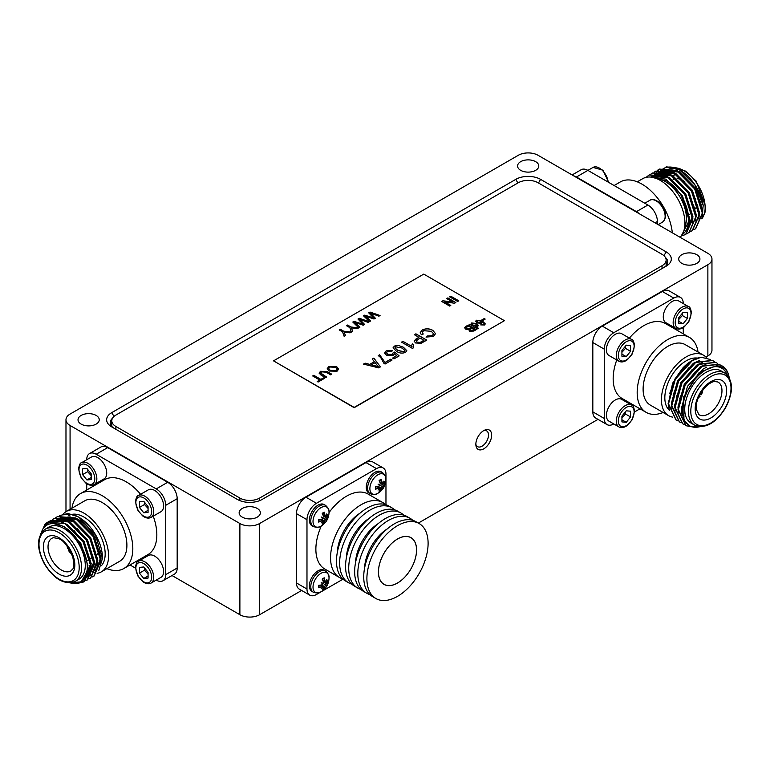 <?xml version="1.0" encoding="UTF-8"?>
<svg xmlns="http://www.w3.org/2000/svg" width="770" height="770" viewBox="0 0 770 770"><rect width="100%" height="100%" fill="white"/><g stroke="black" fill="none" stroke-linecap="round" stroke-linejoin="round"><path stroke-width="1.16" d="M71.687 553.899A6.699 3.869 60 0 1 68.299 550.05L69.425 549.395M68.703 548.23L67.606 548.423A6.699 3.869 60 0 1 67.154 546.046M69.637 549.761L69.406 549.857A4.861 2.801 -120 0 0 70.551 551.435M69.406 549.857L68.299 550.05M702.846 389.88A6.699 3.869 -60 0 1 701.21 394.75L700.074 394.096M699.429 395.299L700.151 396.155A6.699 3.869 -60 0 1 698.313 397.744M700.286 393.73L700.488 393.884A4.861 2.801 120 0 0 701.278 392.103M700.488 393.884L701.21 394.75M65.787 517.546A30.107 17.383 60 0 1 67.375 517.142A30.107 17.383 60 0 1 70.753 517.026M78.867 519.788A30.107 17.383 60 0 1 95.316 538.095M100.264 557.701A30.107 17.383 60 0 1 96.895 568.087M95.432 569.55A30.107 17.383 60 0 1 94.046 570.512A30.107 17.383 60 0 1 92.92 571.071M92.179 571.35A30.107 17.383 60 0 1 90.09 571.831M89.407 571.898A30.107 17.383 60 0 1 87.347 571.879M102.497 558.115A33.235 19.183 -120 0 0 102.497 558.009A33.235 19.183 -120 0 0 78.992 517.315L95.393 534.823L102.497 558.317L98.743 570.657M78.579 517.074A33.235 19.183 -120 0 0 63.881 514.938M59.483 515.679L67.972 513.465L78.213 516.863M45.228 529.183L48.934 527.036A30.107 17.383 60 0 1 52.37 525.804A30.107 17.383 60 0 1 80.523 547.172A30.107 17.383 60 0 1 79.041 579.175L75.325 581.321A30.107 17.383 -120 0 0 76.808 549.318A30.107 17.383 -120 0 0 48.654 527.951A30.107 17.383 -120 0 0 45.228 529.183C36.546 536.401 36.306 548.057 44.525 564.15C54.362 579.512 64.632 585.238 75.325 581.321M41.311 532.898A33.235 19.183 60 0 1 42.552 529.625C44.968 525.487 48.606 523.465 53.467 523.562C66.451 525.073 76.74 534.784 84.325 552.706C86.933 559.665 87.847 565.969 87.049 571.638A33.235 19.183 60 0 1 70.147 582.851M42.552 529.625C46.123 522.512 52.062 519.875 60.358 521.694A34.91 20.155 -120 0 0 47.721 522.195A34.91 20.155 -120 0 0 44.968 524.389L40.868 533.62M69.781 582.871L81.187 581.86L87.049 571.638M669.274 409.919L668.245 404.221L672.614 383.162L686.648 364.845M695.503 358.936L691.71 360.745L682.817 368.012A34.91 20.155 -60 0 1 692.192 360.466A34.91 20.155 -60 0 1 701.201 357.232L710.402 359.513M694.675 425.165L690.96 423.019A30.107 17.383 -60 0 1 694.396 383.056A30.107 17.383 -60 0 1 721.067 370.88L724.772 373.017A30.107 17.383 120 0 0 698.101 385.202A30.107 17.383 120 0 0 694.675 425.165C705.262 429.073 715.474 423.442 725.311 408.273C733.685 392.084 733.512 380.332 724.772 373.017M699.843 426.686A33.235 19.183 -60 0 1 683.885 400.583A33.235 19.183 -60 0 1 715.628 366.636C720.422 366.664 723.993 368.801 726.341 373.065L727.352 375.057M715.628 366.636C722.77 365.721 727.246 369.08 729.036 376.732A34.91 20.155 120 0 0 722.279 366.029A34.91 20.155 120 0 0 719.007 364.749L699.17 372.536L683.77 396.771L683.943 420.526L690.44 426.493L699.872 426.686M684.665 227.102A30.107 17.383 -120 0 0 676.753 192.153A30.107 17.383 -120 0 0 656.656 178.602M681.335 235.841L689.169 220.586L681.508 196.023C677.542 189.67 672.893 184.713 667.561 181.152L650.968 177.1M681.508 196.023A33.235 19.183 60 0 1 682.21 234.532M675.531 170.719A30.107 17.383 -120 0 0 666.772 170.536M665.684 170.988A30.107 17.383 -120 0 0 665.087 171.306L665.646 170.988M700.613 202.452A30.107 17.383 -120 0 0 700.354 201.326M674.924 167.764A30.107 17.383 60 0 1 695.474 181.345A30.107 17.383 60 0 1 701.865 218.728L703.202 205.475A33.235 19.183 -120 0 0 680.141 170.237A33.235 19.183 -120 0 0 660.121 171.604M659.168 173.038A33.235 19.183 -120 0 0 658.514 174.29M658.302 174.761A33.235 19.183 -120 0 0 657.724 176.32M655.944 176.186L656.463 174.848M657.214 173.327L666.445 166.753L679.689 169.977L694.935 184.964L703.202 205.475M322.158 374.451L326.701 377.069L325.575 377.724L320.984 375.067L319.069 373.065L320.541 371.294L327.125 371.525L331.716 374.172L330.59 374.826L326.056 372.199L321.648 371.833L320.618 372.969L326.624 377.117M368.724 312.841L370.062 312.071L380.062 315.517L378.898 316.191L370.476 313.12L375.356 318.231L373.999 319.011L365.355 316.075L370.678 320.936L369.513 321.61L363.536 315.835L364.778 315.123L373.719 318.068L368.724 312.841M449.67 296.854L450.797 296.2L458.785 300.81L457.659 301.465L449.67 296.854M469.623 324.247L471.23 324.208L471.635 322.967L476.678 323.525L478.401 325.45L477.727 326.384L475.648 326.644L478.545 328.318L477.612 328.857L469.623 324.247M469.7 324.286L471.23 324.305L471.635 322.967L476.678 323.525M412.422 348.406L401.536 342.13L402.931 341.322L411.411 346.221L412.325 343.844L413.606 344.585L413.317 347.896L412.422 348.406M384.721 353.199L386.155 350.841L392.604 350.668L391.353 351.553L387.406 351.572L386.482 352.756L387.743 354.306L392.286 354.402L393.162 352.756L394.702 352.034L399.168 355.904L393.999 358.878L392.604 358.079L396.627 355.75L394.365 353.805L393.152 355.345L386.434 355.153L384.673 352.804M372.237 359.041L373.864 358.108L380.428 366.886L378.696 367.877L363.488 364.094L365.124 363.151L369.706 364.374L374.345 361.688L372.237 359.041M482.318 322.351L481.625 323.304L477.102 322.928L475.687 321.196L476.409 320.204L482.54 321.157L485.283 323.9L484.522 324.978L480.721 324.901L483.801 324.44L484.051 323.284L482.328 322.303M480.798 324.94L483.801 324.536L484.051 323.284M346.462 325.691L347.588 325.046L350.976 327L358.647 327.876L357.319 328.646L351.38 327.885L352.708 331.312L351.38 332.072L349.85 327.645L346.462 325.691M423.567 330.696L422.278 332.399L423.24 334.036L421.344 334.709L420.228 332.601L422.172 330.051C425.8 328.299 429.371 328.415 432.875 330.407L435.522 333.66L433.366 336.48L426.003 337.077L427.206 335.999L432.182 335.71L433.606 333.862L431.344 331.302L423.567 330.696M273.523 360.851L354.181 407.417L504.417 320.686L423.76 274.11L273.523 360.851L354.181 407.696L504.417 320.686M339.195 329.887L340.321 329.242L343.699 331.196L351.351 332.091L350.042 332.842L344.113 332.082L345.441 335.508L344.113 336.278L342.573 331.841L339.195 329.887M357.973 319.04L359.311 318.28L369.311 321.725L368.147 322.399L359.725 319.329L364.605 324.44L363.248 325.219L354.604 322.284L359.927 327.144L358.762 327.818L352.785 322.043L354.027 321.331L362.968 324.276L357.973 319.04M481.76 319.993L484.243 318.549L485.177 319.088L482.694 320.532L481.76 319.993M385.077 362.429L390.659 359.205L392.055 360.014L385.077 364.037L383.941 363.382L380.717 357.569L378.234 355.576L379.629 354.778L385.077 362.516L390.659 359.205M397.897 345.278L403.422 347.241L406.82 350.677L405.444 352.439C402.132 353.594 399.13 353.209 396.444 351.264L393.047 347.819L394.423 346.077L397.897 345.278L403.422 347.241M414.375 334.719L415.906 333.824L426.792 340.109L421.084 343.295L415.569 342.977L414.077 341.033L418.842 337.289L414.375 334.719M465.811 326.442L468.275 325.017L476.255 329.627L473.781 331.061L469.584 331.167L468.805 329.685L465.744 329.185L464.608 327.779L468.275 325.017M446.706 298.567L447.832 297.913L455.821 302.533L454.627 303.216L444.839 301.984L450.797 305.421L449.67 306.075L441.691 301.465L442.875 300.781L452.664 302.004L446.706 298.567M312.678 375.953L313.804 375.298L320.869 379.379L323.429 377.897L324.353 378.436L318.106 382.036L317.182 381.506L319.743 380.024L312.678 375.953M328.857 366.491L336.634 366.607L338.665 369.071L337.039 371.227L329.146 371.034L327.231 368.628L328.857 366.491L336.634 366.607M259.634 498.065A13.966 8.066 180 0 1 239.884 498.065L115.885 426.474A13.966 8.066 180 0 1 111.794 420.776A13.966 8.066 180 0 1 115.885 415.069L518.306 182.74A13.966 8.066 180 0 1 538.047 182.74L662.056 254.331A13.966 8.066 180 0 1 666.146 260.029A13.966 8.066 180 0 1 662.056 265.727L259.634 498.065L259.634 500.644M379.494 485.341L378.041 484.118L379.494 485.341L378.657 486.37A15.872 6.468 -175.6 0 1 375.49 486.833A6.766 3.908 120 0 0 375.49 489.248L375.866 488.632A5.91 3.417 -60 0 1 375.827 486.794M379.485 488.19L379.822 488.363A15.756 14.197 132 0 1 378.041 490.076A15.756 11.04 -67.2 0 0 379.494 488.18L378.657 487.92A15.872 11.463 -5.8 0 1 375.49 489.248L375.866 488.632M380.293 488.863L379.822 488.363L380.293 488.863A15.872 9.866 74.3 0 1 379.11 491.337A6.766 3.908 120 0 0 381.208 490.134L380.284 488.902M383.296 483.675L384.827 483.858A6.766 3.908 120 0 0 384.827 481.433A15.872 9.866 165.7 0 1 383.277 483.695L382.286 483.339M379.254 480.865A5.91 3.417 -60 0 1 380.861 479.98L381.208 479.344A6.766 3.908 120 0 0 379.11 480.557A15.872 6.468 55.6 0 1 380.293 483.531L379.822 484.773L378.339 484.292L381.256 485.976L382.603 486.38L383.277 485.254A15.872 8.066 12.9 0 0 384.827 483.858M380.861 479.98L381.208 479.344A15.872 11.463 -114.2 0 1 381.641 482.752L379.629 481.741M385.886 479.412A11.309 6.535 -60 0 1 377.781 493.32A11.309 6.535 -60 0 1 377.781 493.329A11.309 6.535 -60 0 1 369.889 488.613A11.309 6.535 -60 0 1 377.849 474.811A11.309 6.535 -60 0 1 385.886 479.296L385.886 479.296A11.309 6.535 -60 0 1 385.886 479.412M378.041 484.118L379.822 484.773M382.286 483.348L381.641 482.752L382.286 483.348A15.756 11.04 -52.8 0 0 383.2 481.144A15.756 14.197 108 0 1 382.603 483.541L383.277 483.695M382.603 486.38A15.756 2.733 24.8 0 1 383.2 487.102A15.756 2.733 -144.8 0 1 382.286 486.948L381.256 485.976L383.2 487.102M381.208 490.134A15.872 8.066 -132.9 0 0 381.641 488.093L382.286 486.948M376.771 486.688L379.494 488.18M370.187 493.714L368.792 492.906A12.233 7.065 -60 0 1 366.26 487.304A12.233 7.065 -60 0 1 371.602 474.994A12.233 7.065 -60 0 1 381.025 471.721L382.421 472.53A12.233 7.065 120 0 0 372.998 475.802A12.233 7.065 120 0 0 367.656 488.113A12.233 7.065 120 0 0 370.187 493.714C373.748 494.821 376.28 494.696 377.781 493.32A15.9 15.9 0 0 0 385.886 479.296C386.319 477.304 385.164 475.052 382.421 472.53M666.146 262.599A13.966 8.066 180 0 1 667.205 264.129M665.472 257.555A13.966 8.066 180 0 1 667.725 261.944A13.966 8.066 180 0 1 663.663 267.633M110.736 424.876A13.966 8.066 180 0 1 111.794 423.346M538.047 155.28L707.871 253.33A13.966 8.066 180 0 1 711.961 259.028A13.966 8.066 180 0 1 707.871 264.726L259.634 523.513A13.966 8.066 180 0 1 239.884 523.513L70.07 425.473A13.966 8.066 180 0 1 65.979 419.766A13.966 8.066 180 0 1 70.07 414.067L518.306 155.28A13.966 8.066 180 0 1 538.047 155.28M705.946 357.039L707.871 355.933A13.966 8.066 0 0 0 711.961 350.235L711.961 259.028M172.018 575.527L239.884 614.72A13.966 8.066 0 0 0 259.634 614.72L301.638 590.465M65.979 419.766L65.979 510.972A13.966 8.066 0 0 0 66.027 511.636M418.351 523.08L597.982 419.371M257.267 508.46A10.607 6.131 180 0 1 260.366 512.801A10.607 6.131 180 0 1 249.759 518.922A10.607 6.131 180 0 1 239.143 512.791A10.607 6.131 180 0 1 245.697 507.132A10.607 6.131 180 0 1 257.267 508.46M96.135 415.434A10.607 6.131 180 0 1 99.243 419.775A10.607 6.131 180 0 1 88.627 425.897A10.607 6.131 180 0 1 78.02 419.766A10.607 6.131 180 0 1 84.575 414.106A10.607 6.131 180 0 1 96.135 415.434M696.812 254.697A10.607 6.131 180 0 1 699.92 259.028A10.607 6.131 180 0 1 689.304 265.15A10.607 6.131 180 0 1 678.697 259.028A10.607 6.131 180 0 1 685.242 253.369A10.607 6.131 180 0 1 696.812 254.697M535.679 161.671A10.607 6.131 180 0 1 538.788 166.002A10.607 6.131 180 0 1 528.182 172.124A10.607 6.131 180 0 1 517.565 166.002A10.607 6.131 180 0 1 524.12 160.343A10.607 6.131 180 0 1 535.679 161.671M475.85 444.28A11.175 6.449 -60 0 1 484.725 430.112A11.175 6.449 -60 0 1 491.645 435.541A11.175 6.449 -60 0 1 484.07 448.65A11.175 6.449 -60 0 1 475.908 445.368A11.175 6.449 -60 0 1 475.85 444.28A9.105 5.255 120 0 0 477.516 446.639A9.105 5.255 120 0 0 486.621 441.374A9.105 5.255 120 0 0 486.621 430.863A9.105 5.255 120 0 0 483.733 430.613M262.156 499.432L666.166 266.189A17.537 10.126 0 0 0 666.166 251.867L540.578 179.362A17.537 10.126 0 0 0 515.775 179.362L111.775 412.614A17.537 10.126 0 0 0 111.775 426.927L237.362 499.432A17.537 10.126 0 0 0 262.156 499.432M114.278 428.37A13.966 8.066 180 0 1 110.216 422.692A13.966 8.066 180 0 1 112.468 418.293M342.689 578.886A43.284 24.987 -60 0 1 339.522 577.529L324.834 569.049A43.284 24.987 -60 0 1 315.873 549.231A43.284 24.987 -60 0 1 321.34 525.91M329.011 512.618A43.284 24.987 -60 0 1 368.118 494.08L382.806 502.56A43.284 24.987 -60 0 1 385.568 504.619M309.396 520.135A12.233 7.065 -60 0 1 314.728 507.825A12.233 7.065 -60 0 1 324.16 504.552L325.556 505.361A12.233 7.065 120 0 0 316.123 508.633A12.233 7.065 120 0 0 310.791 520.943A12.233 7.065 120 0 0 313.323 526.545L311.927 525.737A12.233 7.065 -60 0 1 309.396 520.135M309.396 585.806A12.233 7.065 -60 0 1 314.728 573.496A12.233 7.065 -60 0 1 324.16 570.224L325.556 571.022A12.233 7.065 120 0 0 316.123 574.304A12.233 7.065 120 0 0 310.791 586.615A12.233 7.065 120 0 0 313.323 592.207L311.927 591.408A12.233 7.065 -60 0 1 309.396 585.806M342.997 579.175L316.46 594.488A13.408 7.738 -60 0 1 309.761 595.152A13.408 7.738 -60 0 1 306.98 589.021L306.98 519.702A13.408 7.738 -60 0 1 316.46 503.291L376.492 468.632A13.408 7.738 -60 0 1 383.19 467.967A13.408 7.738 -60 0 1 385.963 474.108L385.963 504.745M383.19 467.967L372.69 461.904A13.408 7.738 120 0 0 365.981 462.568L305.959 497.228A13.408 7.738 120 0 0 296.479 513.638L296.479 582.957A13.408 7.738 120 0 0 299.251 589.088L309.761 595.152M416.57 550.011A26.979 15.573 -60 0 1 393.586 584.834A26.979 15.573 -60 0 1 380.034 562.254A26.979 15.573 -60 0 1 389.832 545.275A26.979 15.573 -60 0 1 416.57 550.011M366.895 578.693A43.284 24.987 -60 0 1 385.789 535.131A43.284 24.987 -60 0 1 419.14 523.533A43.284 24.987 -60 0 1 419.14 573.515A43.284 24.987 -60 0 1 375.856 598.502A43.284 24.987 -60 0 1 366.895 578.693M419.14 523.533L415.983 521.713A43.284 24.987 120 0 0 382.623 533.312A43.284 24.987 120 0 0 363.729 576.865A43.284 24.987 120 0 0 372.699 596.683L375.856 598.502M369.937 594.623A43.284 24.987 -60 0 1 366.77 593.266A43.284 24.987 -60 0 1 357.809 573.448A43.284 24.987 -60 0 1 376.703 529.885A43.284 24.987 -60 0 1 410.054 518.287A43.284 24.987 -60 0 1 412.816 520.356M410.054 518.287L406.897 516.468A43.284 24.987 120 0 0 373.546 528.066A43.284 24.987 120 0 0 354.652 571.619A43.284 24.987 120 0 0 363.613 591.437L366.77 593.266M387.32 528.846A33.793 19.51 120 0 0 364.547 568.299M360.861 589.377A43.284 24.987 -60 0 1 357.694 588.02A43.284 24.987 -60 0 1 348.723 568.202A43.284 24.987 -60 0 1 367.617 524.639A43.284 24.987 -60 0 1 400.978 513.051A43.284 24.987 -60 0 1 403.73 515.111M400.978 513.051L397.811 511.222A43.284 24.987 120 0 0 364.46 522.82A43.284 24.987 120 0 0 345.566 566.383A43.284 24.987 120 0 0 354.527 586.191L357.694 588.02M378.243 523.6A33.793 19.51 120 0 0 355.461 563.053M351.775 584.132A43.284 24.987 -60 0 1 348.608 582.774A43.284 24.987 -60 0 1 339.647 562.957A43.284 24.987 -60 0 1 358.541 519.404A43.284 24.987 -60 0 1 391.892 507.805A43.284 24.987 -60 0 1 394.654 509.865M391.892 507.805L388.735 505.977A43.284 24.987 120 0 0 355.374 517.575A43.284 24.987 120 0 0 336.48 561.138A43.284 24.987 120 0 0 345.451 580.946L348.608 582.774M369.157 518.354A33.793 19.51 120 0 0 346.385 557.807M379.716 563.457A26.921 15.544 -60 0 1 390.717 544.4A26.921 15.544 -60 0 1 416.531 550.637A26.921 15.544 -60 0 1 396.974 583.294A26.921 15.544 -60 0 1 378.474 571.407A26.921 15.544 -60 0 1 379.716 563.457L380.014 562.36A24.226 13.985 -60 0 1 380.188 561.754M389.476 545.67A24.226 13.985 -60 0 1 389.918 545.218L390.717 544.4M339.522 577.529A43.284 24.987 -60 0 1 330.561 557.711A43.284 24.987 -60 0 1 349.455 514.158A43.284 24.987 -60 0 1 382.806 502.56M360.071 513.118A33.793 19.51 120 0 0 337.298 552.562M663.124 412.499A43.284 24.987 -60 0 1 646.146 412.364L622.131 398.494A43.284 24.987 -60 0 1 613.161 378.686A43.284 24.987 -60 0 1 616.76 359.994M629.379 338.126A43.284 24.987 -60 0 1 665.415 323.525L689.429 337.395A43.284 24.987 -60 0 1 698.034 352.034M606.413 415.415A12.618 7.286 -60 0 1 611.919 402.71A12.618 7.286 -60 0 1 621.65 399.332L631.525 405.03A12.618 7.286 120 0 0 621.794 408.418A12.618 7.286 120 0 0 616.289 421.113A12.618 7.286 120 0 0 618.897 426.898L609.022 421.19A12.618 7.286 -60 0 1 606.413 415.415M606.413 349.753A12.618 7.286 -60 0 1 611.919 337.048A12.618 7.286 -60 0 1 621.65 333.67L631.525 339.368A12.618 7.286 120 0 0 621.794 342.746A12.618 7.286 120 0 0 616.289 355.451A12.618 7.286 120 0 0 618.897 361.226L609.022 355.528A12.618 7.286 -60 0 1 606.413 349.753M663.278 316.913A12.618 7.286 -60 0 1 668.793 304.217A12.618 7.286 -60 0 1 678.514 300.829L688.39 306.537A12.618 7.286 120 0 0 678.659 309.915A12.618 7.286 120 0 0 673.153 322.62A12.618 7.286 120 0 0 675.771 328.395L665.896 322.697A12.618 7.286 -60 0 1 663.278 316.913M683.26 303.553L683.26 303.572A13.408 7.738 -60 0 0 680.488 297.422A13.408 7.738 -60 0 0 673.788 298.086L613.757 332.736L602.304 326.124A13.408 7.738 120 0 0 592.823 342.544L592.823 411.863A13.408 7.738 120 0 0 595.605 417.994L607.058 424.607A13.408 7.738 -60 0 1 604.277 418.476L604.277 349.156A13.408 7.738 -60 0 1 613.757 332.736M683.26 327.568L683.26 333.833M613.777 423.933L613.757 423.943A13.408 7.738 -60 0 1 607.058 424.607M639.976 408.803L634.547 411.94M680.488 297.422L669.034 290.81A13.408 7.738 120 0 0 662.335 291.474L602.304 326.124M672.749 417.138A34.91 20.155 -60 0 1 668.658 415.685L650.332 405.107A34.91 20.155 -60 0 1 643.104 389.129A34.91 20.155 -60 0 1 658.34 353.998A34.91 20.155 -60 0 1 685.233 344.642L703.559 355.23A34.91 20.155 -60 0 1 706.437 357.559M646.146 412.364A43.284 24.987 -60 0 1 637.175 392.546A43.284 24.987 -60 0 1 656.069 348.983A43.284 24.987 -60 0 1 689.429 337.395M669.371 410.304A30.107 17.383 -60 0 1 674.491 371.573A30.107 17.383 -60 0 1 697.399 358.098M668.658 415.685A34.91 20.155 -60 0 1 672.634 369.35A34.91 20.155 -60 0 1 703.559 355.23M719.007 364.749L722.279 366.029M685.839 425.608L677.995 409.274L684.819 384.711L701.855 366.048L719.093 364.2M682.547 423.702L674.703 407.378L681.527 382.806L698.563 364.152L715.811 362.304M679.256 421.806L671.421 405.472L678.235 380.909L695.272 362.247L712.519 360.399M675.964 419.91L668.129 403.576L674.943 379.013L682.817 368.012M729.036 376.732L729.151 377.493M694.79 427.34L686.032 425.723L678.399 409.505L685.213 384.942L702.259 366.279L719.296 364.316L720.701 365.278M684.463 424.645L682.749 423.827L675.107 407.609L681.922 383.036L698.968 364.383L716.004 362.41L717.573 363.507M681.171 422.749L679.458 421.922L671.815 405.703L678.63 381.14L695.676 362.478L712.712 360.514L714.281 361.602M677.889 420.844L676.166 420.025L668.524 403.807L675.338 379.244L692.384 360.581L701.201 357.232M657.397 224.185L657.397 221.452A13.408 7.738 -120 0 0 647.916 205.032L587.885 170.382A13.408 7.738 -120 0 0 581.186 169.718L572.12 174.954M573.727 175.887A13.408 7.738 60 0 1 576.441 176.994L636.463 211.644A13.408 7.738 60 0 1 639.177 213.665M672.306 232.79A43.284 24.987 -120 0 0 651.93 191.826A43.284 24.987 -120 0 0 620.274 181.961L614.113 185.522M680.074 237.276A34.91 20.155 -120 0 0 673.712 192.76A34.91 20.155 -120 0 0 642.786 178.64L637.262 181.826M693.77 229.624L695.503 228.815L702.317 213.069L694.675 188.987L676.811 170.796L658.956 169.304L657.378 170.382M690.478 231.52L692.211 230.711L699.025 214.974L691.383 190.883L673.519 172.692L655.655 171.209L654.086 172.278M687.187 233.426L688.919 232.617L695.734 216.87L688.091 192.779L670.227 174.597L652.363 173.106L650.794 174.184M681.248 235.957L685.627 234.513L692.442 218.776L684.809 194.685L666.935 176.494L649.072 175.002L646.165 177.331M695.695 228.7L702.721 212.838L695.079 188.756L677.215 170.565L659.341 169.073L653.826 175.281M653.634 175.695L653.355 176.369M692.403 230.596L699.429 214.743L691.787 190.652L673.923 172.461L655.857 171.094M689.121 232.502L696.138 216.64L688.496 192.548L670.631 174.367L652.565 172.99M685.829 234.398L692.846 218.545L685.204 194.454L667.34 176.263L649.274 174.896M71.966 508.2A43.284 24.987 60 0 1 80.571 493.551L104.585 479.691A43.284 24.987 60 0 1 140.621 494.292M153.24 516.15A43.284 24.987 60 0 1 147.869 554.66L123.855 568.52A43.284 24.987 60 0 1 106.876 568.655M163.587 505.909A12.618 7.286 60 0 1 160.969 511.694L151.103 517.392A12.618 7.286 -120 0 0 153.711 511.607A12.618 7.286 -120 0 0 148.206 498.912A12.618 7.286 -120 0 0 138.475 495.524L148.35 489.826A12.618 7.286 60 0 1 158.081 493.204A12.618 7.286 60 0 1 163.587 505.909M106.722 473.078A12.618 7.286 60 0 1 104.104 478.853L94.229 484.561A12.618 7.286 -120 0 0 96.847 478.776A12.618 7.286 -120 0 0 91.332 466.071A12.618 7.286 -120 0 0 81.61 462.693L91.486 456.995A12.618 7.286 60 0 1 101.207 460.373A12.618 7.286 60 0 1 106.722 473.078M163.587 571.581A12.618 7.286 60 0 1 160.969 577.356L151.103 583.054A12.618 7.286 -120 0 0 153.711 577.279A12.618 7.286 -120 0 0 148.206 564.574A12.618 7.286 -120 0 0 138.475 561.195L148.35 555.497A12.618 7.286 60 0 1 158.081 558.876A12.618 7.286 60 0 1 163.587 571.581M86.731 459.738L86.731 459.719A13.408 7.738 60 0 1 89.513 453.578A13.408 7.738 60 0 1 96.212 454.242L156.243 488.902A13.408 7.738 60 0 1 165.723 505.322L165.723 574.632A13.408 7.738 60 0 1 162.942 580.773A13.408 7.738 60 0 1 156.243 580.108L156.223 580.099M86.731 489.999L86.731 483.724M135.453 568.096L130.015 564.968M162.942 580.773L174.395 574.16A13.408 7.738 -120 0 0 177.177 568.019L177.177 498.71A13.408 7.738 -120 0 0 167.696 482.289L107.665 447.63A13.408 7.738 -120 0 0 100.966 446.966L89.513 453.578M63.429 513.869A34.91 20.155 60 0 1 66.441 511.386L84.767 500.808A34.91 20.155 60 0 1 119.668 520.963A34.91 20.155 60 0 1 119.668 561.272L101.342 571.85A34.91 20.155 60 0 1 97.107 573.323M80.571 493.551A43.284 24.987 60 0 1 123.855 518.547A43.284 24.987 60 0 1 123.855 568.52M72.399 514.293A30.107 17.383 60 0 1 99.176 533.341A30.107 17.383 60 0 1 101.438 565.661M68.838 515.544A30.107 17.383 60 0 1 71.677 514.437M66.441 511.386A34.91 20.155 60 0 1 70.416 509.961A34.91 20.155 60 0 1 103.064 534.736A34.91 20.155 60 0 1 101.342 571.85M97.222 554.313A17.758 10.251 -120 0 0 99.32 551.128M47.759 522.166L65.671 523.639L83.535 541.82L91.178 565.912L84.363 581.648L78.242 583.188M50.897 520.356L68.963 521.733L86.827 539.924L94.469 564.015L87.453 579.868M54.189 518.46L72.255 519.837L90.119 538.018L97.761 562.11L90.745 577.962M57.48 516.564L75.547 517.931L93.411 536.122L101.053 560.213L94.036 576.066M60.358 521.694L65.277 523.87L83.141 542.051L90.783 566.143L83.959 581.889L77.347 583.41M49.251 521.454L50.705 520.472L68.569 521.964L86.433 540.155L94.065 564.246L87.26 579.983L81.687 581.514M52.418 519.654L53.996 518.576L71.86 520.068L89.724 538.249L97.357 562.341L90.542 578.087L88.82 578.886M55.71 517.748L57.278 516.67L75.142 518.162L93.006 536.353L100.649 560.444L93.834 576.181L92.102 576.99M327.962 514.273A15.872 9.866 165.7 0 1 326.413 516.535L324.767 515.582A15.872 11.463 -114.2 0 0 324.334 512.175A6.766 3.908 120 0 0 322.245 513.388A15.872 6.468 55.6 0 1 323.429 516.362L322.957 517.604L321.475 517.122L322.63 518.172L321.793 519.201A15.872 6.468 -175.6 0 1 318.626 519.663A6.766 3.908 120 0 0 318.626 522.079A15.872 11.463 -5.8 0 0 321.793 520.751L323.429 521.704A15.872 9.866 74.3 0 1 322.245 524.168A6.766 3.908 120 0 0 324.334 522.965A15.872 8.066 -132.9 0 0 324.767 520.924L325.412 519.779L324.382 518.807L325.739 519.211L326.413 518.085A15.872 8.066 12.9 0 0 327.962 516.689A6.766 3.908 120 0 0 327.962 514.273M327.26 515.438A5.91 3.417 -60 0 1 327.154 516.757L325.739 516.372A15.756 14.197 108 0 0 326.326 513.975A15.756 11.04 -52.8 0 1 325.412 516.189L322.765 514.572M327.154 516.757L327.962 516.689M319.001 521.473L318.626 522.079L319.001 521.473A5.91 3.417 -60 0 1 318.963 519.625M325.739 519.211A15.756 2.733 24.8 0 1 326.326 519.933L321.475 517.132M324.334 522.965L323.419 521.733M323.997 512.82L324.334 512.175L323.997 512.82A5.91 3.417 -60 0 0 322.38 513.696M319.906 519.519L322.63 521.011A15.756 11.04 -67.2 0 1 321.177 522.907A15.756 14.197 132 0 0 322.957 521.194L323.429 521.704M322.63 518.172L321.475 517.122M321.177 516.959L322.957 517.604M326.326 519.933A15.756 2.733 -144.8 0 1 325.412 519.779M313.323 526.545C316.874 527.652 319.406 527.527 320.917 526.16L320.917 526.16A11.309 6.535 -60 0 1 313.015 521.444A11.309 6.535 -60 0 1 320.984 507.642A11.309 6.535 -60 0 1 329.011 512.127A11.309 6.535 -60 0 1 329.011 512.137A11.309 6.535 -60 0 1 329.021 512.243M327.962 579.935A15.872 9.866 165.7 0 1 326.413 582.197L324.767 581.254A15.872 11.463 -114.2 0 0 324.334 577.846A6.766 3.908 120 0 0 322.245 579.059A15.872 6.468 55.6 0 1 323.429 582.033L322.957 583.275L321.475 582.794L322.63 583.833L321.793 584.863A15.872 6.468 -175.6 0 1 318.626 585.325A6.766 3.908 120 0 0 318.626 587.751A15.872 11.463 -5.8 0 0 321.793 586.422L323.429 587.366A15.872 9.866 74.3 0 1 322.245 589.839A6.766 3.908 120 0 0 324.334 588.626A15.872 8.066 -132.9 0 0 324.767 586.586L325.412 585.441L324.382 584.478L325.739 584.882L326.413 583.756A15.872 8.066 12.9 0 0 327.962 582.361A6.766 3.908 120 0 0 327.962 579.935M326.413 582.197L325.739 582.043A15.756 14.197 108 0 0 326.326 579.646A15.756 11.04 -52.8 0 1 325.412 581.851L322.765 580.243M326.432 582.178L327.962 582.361M319.001 587.135L318.626 587.751L319.001 587.135A5.91 3.417 -60 0 1 318.963 585.296M325.739 584.882A15.756 2.733 24.8 0 1 326.326 585.595L322.957 583.275M324.334 588.626L323.419 587.394M323.997 578.482L324.334 577.846L323.997 578.482A5.91 3.417 -60 0 0 322.38 579.367M319.906 585.181L322.63 586.673A15.756 11.04 -67.2 0 1 321.177 588.578A15.756 14.197 132 0 0 322.957 586.865L323.429 587.366M322.63 583.833L321.177 582.621M326.326 585.595A15.756 2.733 -144.8 0 1 325.412 585.441M313.323 592.207C316.874 593.324 319.406 593.189 320.917 591.822L320.917 591.822A11.309 6.535 -60 0 1 313.015 587.106A11.309 6.535 -60 0 1 320.984 573.313A11.309 6.535 -60 0 1 329.011 577.798L329.011 577.798A11.309 6.535 -60 0 1 329.021 577.914M621.929 417.946L625.49 414.019L625.173 412.142M626.241 410.814L630.543 411.199L630.543 416.945L626.241 422.297L621.929 421.912L621.929 416.175L626.241 410.814M625.49 414.019L630.543 416.945M621.929 419.814L626.241 422.297M621.929 352.285L625.49 348.358L625.173 346.481M626.241 345.153L630.543 345.538L630.543 351.274L626.241 356.625L621.929 356.24L621.929 350.504L626.241 345.153M625.49 348.358L630.543 351.274M621.929 354.142L626.241 356.625M678.803 319.444L682.355 315.527L682.037 313.64M683.106 312.322L687.408 312.707L687.408 318.443L683.106 323.795L678.803 323.41L678.803 317.673L683.106 312.322M682.355 315.527L687.408 318.443M678.803 321.311L683.106 323.795M144.827 502.637L144.51 504.514L148.071 508.441M144.51 504.514L139.457 507.44L139.457 501.694L143.759 501.309L148.071 506.67L148.071 512.406L143.759 512.791L139.457 507.44M143.759 512.791L148.071 510.308M87.963 469.806L87.645 471.683L91.197 475.61M87.645 471.683L82.592 474.599L82.592 468.863L86.895 468.478L91.197 473.829L91.197 479.575L86.895 479.96L82.592 474.599M86.895 479.96L91.197 477.477M144.827 568.308L144.51 570.185L148.071 574.112M144.51 570.185L139.457 573.101L139.457 567.365L143.759 566.98L148.071 572.331L148.071 578.068L143.759 578.453L139.457 573.101M143.759 578.453L148.071 575.97M422.278 332.447L423.173 334.055M420.228 332.65L422.172 330.051M422.172 330.147C425.8 328.386 429.371 328.501 432.875 330.503L432.875 330.407M432.875 330.503L435.522 333.708M426.079 337.096L427.206 335.999M427.206 336.095L432.182 335.71M432.182 335.807L433.606 333.901M339.272 329.935L340.321 329.242M340.321 329.329L343.699 331.196M343.699 331.283L351.216 332.168M345.412 335.518L344.113 332.082M346.539 325.739L347.588 325.046M347.588 325.132L350.976 327M350.976 327.086L358.512 327.953M352.679 331.321L351.38 327.885M358.031 319.107L359.311 318.28M359.311 318.366L369.205 321.783M364.547 324.468L359.725 319.329M359.86 327.173L354.604 322.284M352.843 322.101L354.027 321.331M354.027 321.417L362.968 324.276M483.801 324.536L484.051 323.381L483.801 324.536M475.687 321.244L476.409 320.204M476.409 320.301L482.54 321.157M482.54 321.254L485.283 323.949M477.284 320.753L477.9 322.524L480.961 322.813L481.423 322.091M476.9 321.283L477.284 320.657L477.9 322.438L480.961 322.726L481.423 322.139M480.961 322.813L480.557 320.975L477.284 320.657M481.837 320.041L484.243 318.549M484.243 318.645L485.1 319.136M372.285 359.109L373.864 358.108M373.864 358.194L380.38 366.905M363.604 364.123L365.124 363.151M365.124 363.248L369.706 364.374M369.706 364.46L374.345 361.688M371.429 364.826L378.311 366.751L375.144 362.68L371.429 364.826L378.311 366.655M390.659 359.292L391.969 360.052M378.311 355.625L379.629 354.778M379.629 354.864L385.077 362.516M384.721 353.295L386.155 350.841M386.155 350.937L392.604 350.754M386.482 352.804L387.743 354.306M387.743 354.392L392.286 354.402M392.286 354.489L393.162 352.853L394.702 352.034M394.702 352.131L399.101 355.942M392.69 358.127L396.627 355.75M403.422 347.328L406.81 350.725M393.047 347.867L394.423 346.077M394.423 346.163L397.897 345.364M394.962 347.876L397.84 350.552L404.202 351.794L404.905 350.533M404.202 351.794L404.933 350.745M404.905 350.437L402.027 348.05L395.674 346.798L394.962 347.828L397.84 350.466L404.202 351.707M401.622 342.169L402.931 341.322M402.931 341.408L411.411 346.221M411.411 346.308L412.325 343.844M412.325 343.93L413.567 344.652M412.999 346.683L413.288 347.915M414.453 334.757L415.906 333.824M415.906 333.92L426.715 340.157M414.077 341.081L416.175 338.829M416.175 338.925L418.842 337.289M416.147 340.985L417.061 342.159L420.054 342.534L424 340.369L420.093 338.02L416.137 340.937L417.061 342.063L420.054 342.438L424 340.273M471.23 324.305L471.635 323.053M476.678 323.612L478.401 325.489M478.459 328.357L475.648 326.644M472.395 323.573L473.213 325.489L476.803 326.056L477.179 325.45M472 324.112L472.395 323.477L473.213 325.392L477.179 325.498M476.803 326.056L475.841 323.997L472.395 323.477M468.275 325.113L476.178 329.675M464.608 327.828L465.811 326.528M466.023 327.606L466.562 328.8L469.652 328.626L471.173 327.75L468.381 326.037L465.889 327.943M469.902 329.56L470.287 330.705L469.902 329.647L470.287 330.705L474.493 329.666L472.106 328.193L469.902 329.56L470.287 330.609L474.493 329.57M466.562 328.8L469.652 328.54L471.173 327.654M466.023 327.51L466.562 328.703M449.757 296.902L450.797 296.2M450.797 296.296L458.708 300.858M446.783 298.616L447.832 297.913M447.832 298.009L455.744 302.572M450.719 305.469L444.839 301.984M441.768 301.513L442.875 300.781M442.875 300.868L452.664 302.004M368.782 312.899L370.062 312.071M370.062 312.158L379.957 315.575M375.298 318.27L370.476 313.12M370.611 320.975L365.355 316.075M363.594 315.892L364.778 315.123M364.778 315.209L373.719 318.068M312.755 375.991L313.804 375.298M313.804 375.394L320.869 379.379M320.869 379.466L323.429 377.897M323.429 377.993L324.266 378.474M317.259 381.554L319.743 380.024M319.069 373.113L320.541 371.294M320.541 371.381L327.125 371.612L331.639 374.22M320.618 373.017L322.158 374.538M336.634 366.693L338.656 369.119M327.231 368.676L328.857 366.578M328.684 368.551L330.282 370.476L336.115 370.784L337.241 369.186M336.115 370.697L337.241 369.138L335.489 367.252L329.781 367.021L328.684 368.503L330.282 370.389L336.115 370.784M701.133 204.406L694.848 188.891L678.245 172.037L661.651 170.671L662.47 170.199L679.073 171.566L695.666 188.409L702.779 210.739L702.115 217.14M697.841 206.312L691.556 190.787L674.953 173.933L658.36 172.567M694.55 208.208L688.265 192.683L671.661 175.839L655.068 174.472M686.744 230.875L692.086 216.909L684.973 194.589L668.37 177.735L651.776 176.369M698.823 219.036L699.497 212.635L692.374 190.315L675.781 173.462L659.178 172.095M695.531 220.942L696.205 214.532L689.083 192.211L672.489 175.358L655.886 174.001M692.24 222.838L692.913 216.437L685.791 194.107L669.197 177.264L652.604 175.897M688.582 226.014L689.622 218.334L682.499 196.013L665.906 179.16L650.785 177.081M682.23 415.848L681.219 409.072L687.514 386.271L703.289 368.945L706.446 367.3M678.63 412.836L677.937 407.166L684.222 384.365L699.997 367.049L705.878 364.422M675.338 410.93L674.645 405.27L680.93 382.469L696.706 365.144L702.587 362.526M672.056 409.034L671.353 403.365L677.648 380.572L693.414 363.248L699.295 360.62M668.764 407.137L668.245 404.221M679.66 398.966L685.05 384.846L695.349 371.631M676.368 397.06L681.758 382.94L692.057 369.735M673.076 395.164L678.466 381.044L688.765 367.839M669.784 393.268L675.175 379.148L685.473 365.933M53.467 523.562L64.237 526.536L80.84 543.379L87.953 565.7L86.067 575.45M62.274 522.407L67.529 524.63L84.132 541.483L91.245 563.804L84.95 578.385L84.132 578.857M65.566 520.51L70.821 522.734L87.414 539.577L94.537 561.907L88.242 576.489L86.134 577.587M87.828 576.711L86.51 577.279M86.048 577.433L85.037 577.683M68.857 518.605L74.112 520.828L90.706 537.681L97.829 560.002L97.155 566.402M91.12 574.815L89.801 575.382M89.339 575.527L87.876 575.864M87.376 575.931L85.845 576.008M60.801 517.565L77.404 518.932L93.998 535.785L101.12 558.106L94.826 572.688M73.776 530.232L83.304 541.955L90.417 564.275L84.392 578.703M77.058 528.336L86.596 540.059L93.709 562.379L87.414 576.961M85.682 577.76L84.835 578.01M56.691 519.943L73.285 521.309L89.888 538.153L97.001 560.483L92.467 573.775M90.706 575.065L89.426 575.691M88.974 575.854L87.559 576.249M87.058 576.335L85.643 576.47M59.983 518.037L76.577 519.404L93.18 536.257L100.293 558.577L95.759 571.879M380.861 489.402A5.91 3.417 -60 0 1 379.774 490.144M384.124 482.607A5.91 3.417 -60 0 1 384.028 483.926M381.641 488.093L378.166 486.467M383.277 485.254L380.13 483.06M707.871 264.726L707.871 355.933M239.884 523.513L239.884 614.72M70.07 509.288L70.07 425.473M259.634 614.72L259.634 523.513M663.952 255.698L666.166 251.867M538.49 182.99L540.578 179.362M517.873 182.99L515.775 179.362M113.979 416.435L111.775 412.614M306.98 589.021L296.479 582.957M296.479 513.638L306.98 519.702M365.981 462.568L376.492 468.632M316.46 503.291L305.959 497.228M604.277 418.476L592.823 411.863M592.823 342.544L604.277 349.156M662.335 291.474L673.788 298.086M717.852 381.978A18.894 10.905 -60 0 1 718.054 403.904A18.894 10.905 -60 0 1 698.968 414.683L696.263 409.293C695.512 404.106 697.63 397.724 702.635 390.159C709.853 381.477 714.377 381.506 714.704 381.516L717.852 381.978M702.327 389.514A22.243 12.84 120 0 0 703.79 420.074A22.243 12.84 120 0 0 726.611 389.736A22.243 12.84 120 0 0 702.327 389.514M699.94 386.656A28.432 16.411 -60 0 1 730.98 386.935A28.432 16.411 -60 0 1 701.807 425.723A28.432 16.411 -60 0 1 699.94 386.656M655.029 222.819L657.397 221.452M576.441 176.994L587.885 170.382M647.916 205.032L636.463 211.644M684.857 181.864A18.894 10.905 -120 0 0 677.388 178.65M675.973 178.669A18.894 10.905 -120 0 0 673.096 179.641M694.829 209.411A18.894 10.905 -120 0 0 695.435 208.006M695.705 199.613A18.894 10.905 -120 0 0 695.522 198.766M689.314 214.493A22.243 12.84 60 0 1 688.63 214.301M673.192 175.762A22.243 12.84 60 0 1 675.916 174.492M663.952 175.04A30.107 17.383 60 0 1 664.828 173.221M665.184 172.653A30.107 17.383 60 0 1 666.435 171.055M668.803 169.159A30.107 17.383 60 0 1 668.938 169.082L666.464 170.507M669.89 168.62A30.107 17.383 60 0 1 674.404 167.754M177.177 568.019L165.723 574.632M165.723 505.322L177.177 498.71M167.696 482.289L156.243 488.902M96.212 454.242L107.665 447.63M71.032 570.849A18.894 10.905 60 0 1 51.946 560.059A18.894 10.905 60 0 1 52.148 538.134L53.457 537.701L58.154 538.49C62.996 539.712 67.866 545.863 72.765 556.922C75.325 570.551 72.159 568.645 71.032 570.849M50.512 535.766A22.243 12.84 -120 0 0 51.975 568.019A22.243 12.84 -120 0 0 74.796 564.025A22.243 12.84 -120 0 0 50.512 535.766M48.115 530.155A28.432 16.411 60 0 1 79.166 566.277A28.432 16.411 60 0 1 49.992 571.379A28.432 16.411 60 0 1 48.115 530.155M326.413 518.085L323.265 515.89M324.767 520.924L321.302 519.298M323.997 522.233A5.91 3.417 -60 0 1 322.9 522.984M326.413 583.756L323.265 581.562M324.767 586.586L321.302 584.959M327.26 581.109A5.91 3.417 -60 0 1 327.154 582.428M323.997 587.905A5.91 3.417 -60 0 1 322.9 588.646M587.905 170.391L593.035 167.427A12.618 7.286 60 0 1 602.198 170.247A12.618 7.286 60 0 1 608.184 182.095M644.779 203.222L649.899 200.258A12.618 7.286 60 0 1 659.63 203.646A12.618 7.286 60 0 1 665.136 216.341A12.618 7.286 60 0 1 662.527 222.126L658.167 224.638M634.134 411.998A11.175 6.449 -60 0 1 622.285 426.734A11.175 6.449 -60 0 1 622.285 410.939A11.175 6.449 -60 0 1 634.134 411.998M634.134 346.327A11.175 6.449 -60 0 1 622.285 361.072A11.175 6.449 -60 0 1 622.285 345.268A11.175 6.449 -60 0 1 634.134 346.327M691.008 313.496A11.175 6.449 -60 0 1 679.159 328.232A11.175 6.449 -60 0 1 679.159 312.437A11.175 6.449 -60 0 1 691.008 313.496M135.867 502.492A11.175 6.449 60 0 1 147.715 501.434A11.175 6.449 60 0 1 147.715 517.228A11.175 6.449 60 0 1 135.867 502.492M78.992 469.661A11.175 6.449 60 0 1 90.841 468.603A11.175 6.449 60 0 1 90.841 484.397A11.175 6.449 60 0 1 78.992 469.661M135.867 568.154A11.175 6.449 60 0 1 147.715 567.095A11.175 6.449 60 0 1 147.715 582.9A11.175 6.449 60 0 1 135.867 568.154M662.056 268.557L662.056 265.727M115.885 429.304L115.885 426.474M239.884 500.644L239.884 498.065M691.71 360.745L692.192 360.466M375.904 488.719L375.904 486.63M379.148 481.019L380.948 479.97M379.35 487.872L377.56 486.573M380.226 488.382L377.714 486.544M381.949 483.377L379.918 482.482M382.825 483.887L379.976 482.626M701.836 218.873L705.079 212.135L705.628 206.562L696.167 181.114L685.608 171.123L674.472 167.61M669.871 168.62L673.981 167.629M93.16 556.941L90.706 558.481M89.888 558.991L87.443 560.531M325.96 516.718L323.111 515.457M325.075 516.208L323.053 515.313M323.361 521.213L320.84 519.375M322.486 520.703L320.695 519.404M320.917 526.16A15.9 15.9 0 0 0 329.011 512.127C329.445 510.135 328.289 507.882 325.556 505.361M322.274 513.85L324.083 512.801M319.03 521.55L319.04 519.461M325.96 582.38L323.111 581.119M325.075 581.879L323.053 580.984M323.361 586.884L320.84 585.046M322.486 586.374L320.695 585.065M320.917 591.822A15.9 15.9 0 0 0 329.011 577.798C329.445 575.806 328.289 573.544 325.556 571.022M322.274 579.521L324.083 578.462M319.03 587.221L319.04 585.123M593.035 167.427L602.91 170.16L608.685 182.384M649.899 200.258C656.646 195.619 672.22 213.136 662.527 222.126M631.525 405.03C632.921 405.078 633.941 407.205 634.557 411.401L632.016 419.968L627.329 425.415C624.21 427.697 621.4 428.197 618.897 426.898M631.525 339.368C632.921 339.416 633.941 341.534 634.557 345.74L632.016 354.306L627.329 359.744C624.21 362.035 621.4 362.526 618.897 361.226M688.39 306.537C689.795 306.585 690.806 308.703 691.431 312.909L688.89 321.475L684.193 326.913C681.075 329.204 678.264 329.695 675.771 328.395M151.103 517.392C148.6 518.691 145.79 518.191 142.671 515.91L137.984 510.462L135.443 501.896C136.059 497.699 137.07 495.572 138.475 495.524M94.229 484.561C91.726 485.86 88.925 485.36 85.807 483.069L81.11 477.631L78.569 469.065C79.195 464.868 80.205 462.741 81.61 462.693M151.103 583.054C148.6 584.353 145.79 583.862 142.671 581.571L137.984 576.133L135.443 567.567C136.059 563.361 137.07 561.243 138.475 561.195M666.146 265.669L666.146 260.029M111.794 426.416L111.794 420.776"/></g></svg>
